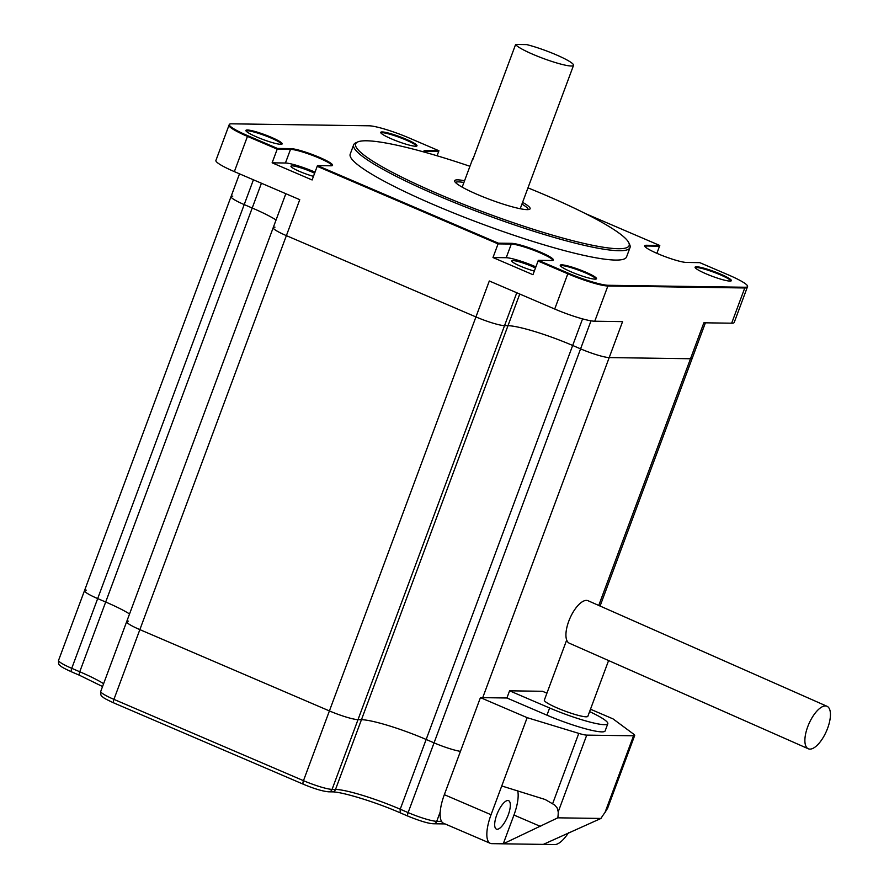<?xml version="1.0" encoding="UTF-8"?>
<svg xmlns="http://www.w3.org/2000/svg" width="889" height="889" viewBox="0 0 889 889"><rect width="100%" height="100%" fill="white"/><g stroke="black" fill="none" stroke-linecap="round" stroke-linejoin="round"><path stroke-width="1.33" d="M270.923 137.973A19.347 2.556 20.4 0 0 245.964 130.839A19.347 2.556 20.4 0 1 270.923 137.973A19.347 2.556 20.4 0 1 281.824 144.174A19.347 2.556 20.4 0 0 270.923 137.973M405.762 139.906A19.347 2.556 20.4 0 0 380.803 132.783A19.347 2.556 20.4 0 1 405.762 139.906A19.347 2.556 20.4 0 1 416.663 146.118A19.347 2.556 20.4 0 0 405.762 139.906M720.112 274.745A19.347 2.556 -159.6 0 1 731.014 280.946A19.347 2.556 20.4 0 0 720.112 274.745A19.347 2.556 20.4 0 0 695.165 267.611A19.347 2.556 -159.6 0 1 720.112 274.745M585.273 272.812A19.347 2.556 -159.6 0 1 596.186 279.013A19.347 2.556 20.4 0 0 585.273 272.812A19.347 2.556 20.4 0 0 560.326 265.678A19.347 2.556 -159.6 0 1 585.273 272.812M424.386 152.119A23.214 3.067 -159.6 0 1 423.886 151.063A23.214 3.067 -159.6 0 1 425.62 150.563L425.353 151.286A23.214 3.067 -159.6 0 0 423.92 151.486A23.214 3.067 -159.6 0 1 425.353 151.286L438.666 151.474L438.933 150.752L409.284 138.039A32.626 4.312 20.4 0 0 369.079 125.794L231.707 123.827A32.504 4.301 20.4 0 0 229.273 124.516A32.504 4.301 20.4 0 0 247.72 135.673L277.479 148.441L277.212 149.152L247.453 136.395A32.504 4.301 -159.6 0 1 229.006 125.238A32.504 4.301 20.4 0 0 247.453 136.395L277.212 149.152L290.514 149.341L277.212 149.152L272.123 162.82L312.117 179.967L317.195 166.31L498.062 243.886L317.195 166.31L317.462 165.587L498.329 243.164L511.575 243.33A23.214 3.067 -159.6 0 1 536.5 250.52A23.214 3.067 -159.6 0 1 553.369 260.01A23.214 3.067 -159.6 0 1 551.636 260.51L538.323 260.321L568.082 273.079A32.504 4.301 20.4 0 0 608.132 285.28L745.038 287.247A33.882 4.478 20.4 0 0 747.571 286.525A33.882 4.478 20.4 0 0 728.347 274.89L699.776 262.644L686.464 262.444A23.214 3.067 20.4 0 1 661.538 255.265A23.214 3.067 20.4 0 1 644.681 245.764A23.214 3.067 20.4 0 1 646.436 245.275L646.17 245.986A23.214 3.067 20.4 0 0 644.725 246.186A23.214 3.067 20.4 0 1 646.17 245.986L645.692 247.286M317.462 165.587L330.819 165.798A23.214 3.067 20.4 0 0 332.575 165.31A23.214 3.067 20.4 0 0 315.717 155.819A23.214 3.067 20.4 0 0 290.792 148.63L290.514 149.341A23.214 3.067 20.4 0 1 314.106 156.008A23.214 3.067 20.4 0 1 332.264 165.61A23.214 3.067 20.4 0 0 314.106 156.008A23.214 3.067 20.4 0 0 290.514 149.341L285.436 163.009A23.214 3.067 -159.6 0 1 315.028 172.144M498.329 243.164L498.062 243.886L511.297 244.053A23.214 3.067 -159.6 0 1 534.889 250.709A23.214 3.067 -159.6 0 1 553.069 260.31A23.214 3.067 -159.6 0 0 534.889 250.709A23.214 3.067 -159.6 0 0 511.297 244.053L506.219 257.71L492.984 257.543L498.062 243.886L511.297 244.053L511.575 243.33M591.007 320.829L580.584 348.866L572.672 345.477L426.153 739.47L434.054 742.86L426.153 739.47L400.217 809.212L408.118 812.602L434.054 742.86A23.214 3.067 20.4 0 0 460.446 751.361A23.214 3.067 -159.6 0 1 434.054 742.86L580.584 348.866A23.214 3.067 20.4 0 0 609.198 357.578L690.497 358.745L609.198 357.578A23.214 3.067 -159.6 0 1 580.584 348.866L572.672 345.477A51.94 6.868 20.4 0 0 507.975 325.685L504.541 325.641A23.214 3.067 -159.6 0 1 475.937 316.928L489.306 280.98L554.714 309.028L567.815 273.801L538.056 261.044L567.815 273.801A32.504 4.301 20.4 0 0 607.865 286.002L744.771 287.969L607.865 286.002A32.504 4.301 -159.6 0 1 567.815 273.801L568.082 273.079M598.753 605.442L690.497 358.745A23.214 3.067 20.4 0 0 692.231 358.245A23.214 3.067 -159.6 0 1 690.497 358.745L703.866 322.796L731.669 323.196L744.771 287.969A33.882 4.478 20.4 0 0 747.305 287.247A33.882 4.478 -159.6 0 1 744.771 287.969L745.038 287.247M656.882 253.321L659.527 246.209L646.17 245.986L659.527 246.209L659.794 245.486L585.518 213.627M437.066 155.775L438.666 151.474L425.353 151.286L424.986 152.286M538.323 260.321L532.967 274.701L492.984 257.543M229.273 124.516L215.905 160.465A32.504 4.301 20.4 0 0 234.352 171.621L299.76 199.681L286.38 235.629A23.214 3.067 -159.6 0 1 273.212 227.651A23.214 3.067 20.4 0 0 286.38 235.629L139.862 629.623L329.408 710.922L139.862 629.623A23.214 3.067 -159.6 0 1 126.683 621.655A23.214 3.067 20.4 0 0 139.862 629.623L113.925 699.365L303.471 780.664L329.408 710.922A23.214 3.067 20.4 0 0 358.011 719.634A23.214 3.067 -159.6 0 1 329.408 710.922L475.937 316.928L286.38 235.629L475.937 316.928A23.214 3.067 20.4 0 0 504.541 325.641L332.075 789.376L335.52 789.432A51.94 6.868 -159.6 0 1 400.217 809.212L400.139 812.802L408.029 816.18A3.867 1.334 113.2 0 0 408.218 816.224M554.714 309.028A32.504 4.301 20.4 0 0 594.763 321.229L622.567 321.629L482.727 697.654M731.669 323.196A33.882 4.478 20.4 0 0 734.203 322.474L747.571 286.525M253.421 179.8L244.208 204.581L252.209 208.015A52.629 6.956 20.4 0 1 276.068 219.972A52.629 6.956 20.4 0 0 252.209 208.015L244.208 204.581A23.214 3.067 -159.6 0 1 231.029 196.613A23.214 3.067 20.4 0 0 244.208 204.581L97.679 598.586A23.214 3.067 -159.6 0 1 84.511 590.618A23.214 3.067 20.4 0 0 97.679 598.586L71.742 668.328L79.754 671.762A52.629 6.956 -159.6 0 1 103.613 683.708M516.776 292.759L504.541 325.641L507.975 325.685A51.94 6.868 20.4 0 1 572.672 345.477L582.562 318.895M272.123 162.82L285.436 163.009M313.461 176.333A15.48 2.045 -159.6 0 1 298.271 170.866A15.48 2.045 -159.6 0 1 290.959 166.199A15.48 2.045 -159.6 0 1 311.183 171.677A15.48 2.045 -159.6 0 1 314.617 173.233M535.878 266.878A23.214 3.067 20.4 0 0 506.219 257.71M534.322 271.056A15.48 2.045 -159.6 0 1 519.098 265.589A15.48 2.045 -159.6 0 1 511.753 260.91A15.48 2.045 -159.6 0 1 531.989 266.389A15.48 2.045 -159.6 0 1 535.478 267.978M473.259 158.342A30.959 4.089 20.4 0 0 472.726 158.798A30.959 4.089 20.4 0 0 472.837 159.487L515.62 44.45A30.959 4.089 -159.6 0 0 545.268 59.185A30.959 4.089 -159.6 0 0 573.538 65.341A30.959 4.089 -159.6 0 0 555.969 54.718A30.959 4.089 -159.6 0 0 526.71 44.606L515.62 44.45M491.05 814.724A30.959 10.69 113.2 0 0 490.306 843.339L443.589 823.292A30.959 10.69 -66.8 0 1 444.333 794.677L491.05 814.724L527.155 717.656L480.427 697.621L506.908 697.998L546.957 715.178A44.494 5.89 20.4 0 0 605.131 730.925L607.798 723.735A44.494 5.89 20.4 0 0 589.607 711.611M444.333 794.677L480.427 697.621M568.538 832.726A30.959 10.69 113.2 0 1 554.792 844.55L491.806 843.65A30.959 10.69 113.2 0 1 490.306 843.339M600.964 818.447A30.959 10.69 -66.8 0 1 604.998 812.513L633.535 735.792L586.74 735.114L558.214 811.846A30.959 10.69 -66.8 0 1 557.814 817.824L600.964 818.447L543.335 844.383M590.496 709.222L613.032 718.89L633.668 734.17A15.48 2.045 20.4 0 1 634.69 735.459L607.643 808.19L604.998 812.513M527.155 717.656L578.783 733.381A15.48 2.045 20.4 0 0 586.74 735.114M633.535 735.792A15.48 2.045 20.4 0 0 634.69 735.459M546.924 693.176L542.512 691.286L509.586 690.809L506.908 697.998M558.214 811.846L557.17 807.957L554.68 805.023L545.168 799.5L501.752 785.965M540.656 826.503L513.953 815.046L503.263 843.805L557.814 817.824M513.953 815.046A30.959 10.69 113.2 0 0 517.698 790.821M508.23 814.969A15.48 5.345 -66.8 0 1 496.406 829.115A15.48 5.345 -66.8 0 1 497.596 812.779A15.48 5.345 -66.8 0 1 508.608 800.667A15.48 5.345 -66.8 0 1 508.23 814.969M509.586 690.809L549.635 707.988A44.494 5.89 20.4 0 0 607.798 723.735M566.682 640.036L544.335 700.132A23.214 3.067 20.4 0 0 565.026 711.1A23.214 3.067 20.4 0 0 587.851 716.312L608.587 660.56M808.29 748.771L569.327 643.214A23.214 9.501 -66.2 0 1 568.749 621.255A23.214 9.501 -66.2 0 1 588.096 600.742L827.048 706.299A23.214 9.501 -66.2 0 1 826.359 731.369A23.214 9.501 -66.2 0 1 808.29 748.771A23.214 9.501 -66.2 0 1 807.701 726.813A23.214 9.501 -66.2 0 1 827.048 706.299M519.754 294.037L361.456 719.69A51.94 6.868 20.4 0 1 426.153 739.47A51.94 6.868 20.4 0 0 361.456 719.69L358.011 719.634L361.456 719.69L335.52 789.432A3.867 3.589 90.8 0 1 332.119 791.866L328.686 791.821A3.867 3.589 -89.2 0 0 332.075 789.376A23.214 3.067 20.4 0 1 303.471 780.664A3.867 1.334 -66.8 0 0 303.371 784.242L113.825 702.943A3.867 1.334 -66.8 0 1 113.925 699.365A23.214 3.067 20.4 0 1 100.746 691.398L126.683 621.655A23.214 3.067 20.4 0 1 128.427 621.155M261.433 183.234L105.691 602.02A52.629 6.956 20.4 0 1 129.55 613.966A52.629 6.956 20.4 0 0 105.691 602.02L97.679 598.586L105.691 602.02L79.754 671.762A3.867 1.334 -66.8 0 0 79.654 675.34L71.642 671.895A3.867 1.334 -66.8 0 1 71.742 668.328A23.214 3.067 20.4 0 1 58.574 660.349L84.511 590.618A23.214 3.067 20.4 0 1 86.244 590.118M232.774 196.113A23.214 3.067 20.4 0 0 231.029 196.613L84.511 590.618M274.957 227.162A23.214 3.067 20.4 0 0 273.212 227.651L126.683 621.655M628.79 242.73L629.701 244.675A147.43 19.502 -159.6 0 1 630.023 247.575A147.43 19.502 -159.6 0 1 485.05 214.46A147.43 19.502 -159.6 0 1 353.666 144.796A147.43 19.502 -159.6 0 1 355.811 142.818L357.778 141.94A145.874 19.291 20.4 0 0 485.661 212.838A145.874 19.291 20.4 0 0 628.79 242.73A145.874 19.291 20.4 0 0 546.346 195.524A145.874 19.291 20.4 0 0 527.966 187.868M469.937 166.287A145.874 19.291 20.4 0 0 357.778 141.94M353.666 144.796L350.199 154.141A147.43 19.502 20.4 0 0 481.571 223.806A147.43 19.502 20.4 0 0 626.556 256.921L630.023 247.575M522.588 202.348A40.238 5.323 -159.6 0 1 529.522 209.315A40.238 5.323 -159.6 0 1 490.528 199.736A40.238 5.323 -159.6 0 1 454.757 181.512A40.238 5.323 -159.6 0 1 464.558 180.767M463.902 182.523A38.694 5.123 20.4 0 0 455.613 182.634M528.133 209.604A38.694 5.123 20.4 0 0 521.932 204.103M425.62 150.563L438.933 150.752M290.792 148.63L277.479 148.441M659.794 245.486L646.436 245.275M585.54 272.09A19.347 2.556 20.4 0 0 560.248 265.244A19.347 2.556 20.4 0 0 577.494 274.39A19.347 2.556 20.4 0 0 596.519 278.735A19.347 2.556 20.4 0 0 585.54 272.09M271.189 137.25A19.347 2.556 20.4 0 0 245.897 130.405A19.347 2.556 20.4 0 0 263.144 139.551A19.347 2.556 20.4 0 0 282.169 143.896A19.347 2.556 20.4 0 0 271.189 137.25M720.379 274.023A19.347 2.556 20.4 0 0 695.087 267.178A19.347 2.556 20.4 0 0 712.333 276.323A19.347 2.556 20.4 0 0 731.358 280.668A19.347 2.556 20.4 0 0 720.379 274.023M406.029 139.195A19.347 2.556 20.4 0 0 380.736 132.35A19.347 2.556 20.4 0 0 397.972 141.484A19.347 2.556 20.4 0 0 416.997 145.829A19.347 2.556 20.4 0 0 406.029 139.195M234.352 171.621L247.72 135.673M594.763 321.229L608.132 285.28M552.691 803.545L578.783 733.381M549.635 707.988L546.957 715.178M440.211 811.968L436.732 821.314L441.544 821.392M433.343 823.759C428.42 823.536 419.986 821.014 408.029 816.18A3.867 1.334 113.2 0 1 408.118 812.602A23.214 3.067 20.4 0 0 436.732 821.314A3.867 3.589 90.8 0 1 433.343 823.759L445.045 823.925M303.56 784.287A3.867 1.334 -66.8 0 1 303.371 784.242C314.217 788.765 322.663 791.288 328.686 791.821M114.014 702.977A3.867 1.334 -66.8 0 1 113.825 702.943C101.346 697.22 103.435 697.22 102.024 696.32C100.957 695.954 100.535 694.309 100.746 691.398M79.843 675.373A3.867 1.334 -66.8 0 1 79.654 675.34L102.557 686.541M71.831 671.94A3.867 1.334 -66.8 0 1 71.642 671.895C59.163 666.183 61.252 666.183 59.841 665.283C58.774 664.905 58.352 663.272 58.574 660.349M705.41 322.818L600.086 606.031M239.508 173.833L231.029 196.613M285.836 193.702L273.212 227.651M520.209 208.726L573.538 65.341M462.18 187.146L472.726 158.798M332.119 791.866C341.276 791.621 375.125 801.8 400.139 812.802"/></g></svg>
